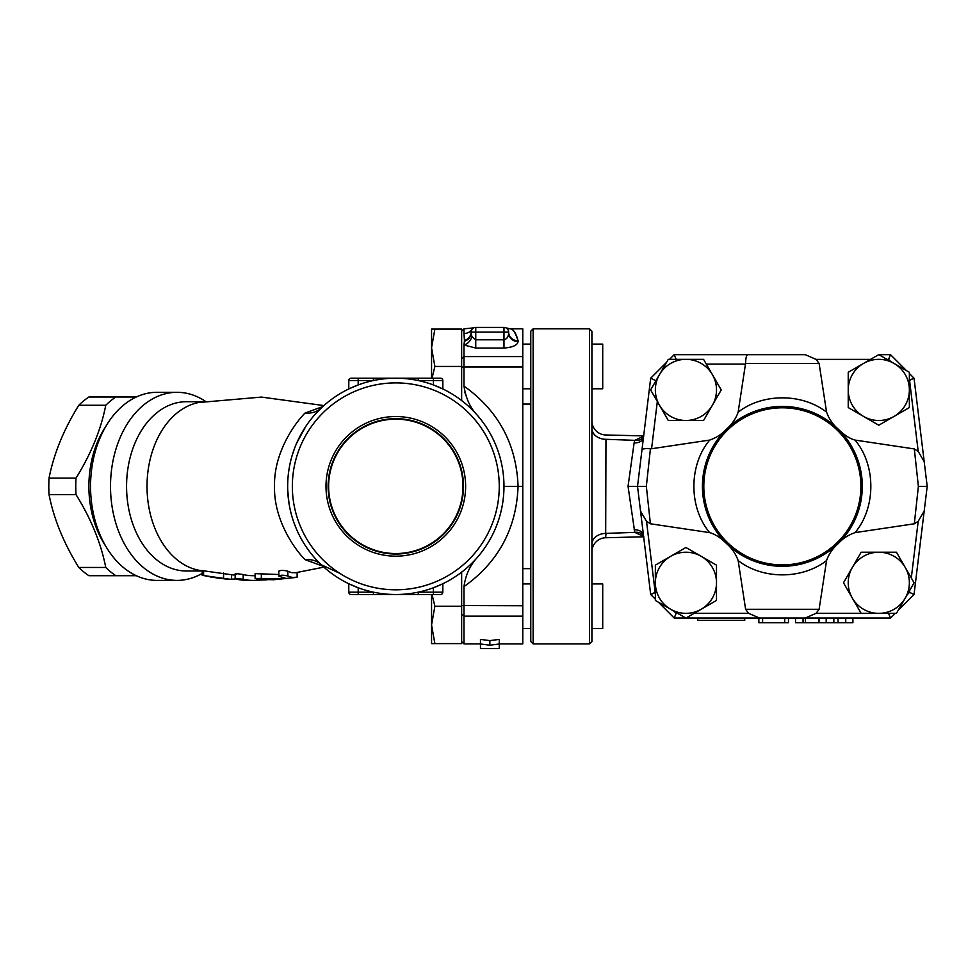 <?xml version="1.0" encoding="UTF-8"?>
<svg xmlns="http://www.w3.org/2000/svg" width="976" height="976" viewBox="0 0 976 976"><rect width="100%" height="100%" fill="white"/><g stroke="black" fill="none" stroke-linecap="round" stroke-linejoin="round"><path stroke-width="1.46" d="M267.095 579.866L258.14 580.134A94.05 66.502 -90 0 1 252.906 580.403A94.05 66.502 -90 0 1 243.183 579.341C236.68 578.268 234.46 578.219 236.534 579.207A93.916 66.417 90 0 0 244.976 580.256L252.906 580.403M235.155 573.888L235.155 578.67L236.534 579.207M236.534 574.449C234.472 573.412 236.68 573.449 243.183 574.583A89.341 63.172 90 0 0 252.906 575.694L255.102 575.706M230.214 579.293L203.606 575.547L216.916 577.963A92.098 65.124 90 0 0 217.709 578.073L225.59 578.963A92.842 65.648 -90 0 1 223.565 578.719L231.593 579.305L231.593 574.559M210.267 577.023L212.463 577.353M235.448 578.902A92.842 65.648 -90 0 1 231.593 579.183M228.555 579.171A92.842 65.648 -90 0 1 225.59 578.963M202.239 575.45L202.239 570.618L230.214 574.559M297.643 572.436L297.131 577.158L292.41 577.511L287.859 575.999C282.906 574.876 279.941 574.986 278.965 576.316L286.798 578.597M286.663 578.597L255.102 578.426L258.274 579.317L273.609 579.756L295.569 577.487M278.965 571.509C279.941 570.118 282.906 570.021 287.859 571.216L291.287 572.57L295.435 572.753M255.102 578.426L255.102 573.632L278.709 574.51M278.709 571.167L278.965 576.316M351.14 594.518A2.355 2.355 0 0 1 348.786 592.164A2.355 2.355 0 0 0 351.14 594.518L373.381 594.518L373.381 592.164L348.786 592.164A2.355 2.355 0 0 0 351.14 594.518L358.192 594.518L351.14 594.518A2.355 2.355 0 0 1 348.786 592.164A2.355 2.355 0 0 0 351.14 594.518M373.381 594.518L440.481 594.518A2.355 2.355 0 0 0 442.836 592.164L442.836 583.758L442.836 592.164L418.24 592.164L418.24 594.518L431.551 594.518L431.551 624.945L434.881 643.611L431.551 643.611L431.551 624.945L434.881 606.267L432.039 594.518M440.481 594.518L433.429 594.518L433.429 587.759L442.836 583.758L437.736 586.051M435.247 587.064L433.429 587.759M356.362 587.064L348.786 583.758L348.786 592.164M348.786 583.758L358.119 587.735M358.192 378.2L351.14 378.2A2.355 2.355 0 0 0 348.786 380.542A2.355 2.355 0 0 1 351.14 378.2L395.805 378.2L373.381 378.2L373.381 380.542L358.192 380.542L358.192 378.2M418.24 378.2L418.24 380.542L433.429 380.542L433.429 378.2L373.381 378.2M435.052 385.569L442.836 388.948L433.429 384.947L433.429 380.542L442.836 380.542L442.836 388.948L442.836 380.542A2.355 2.355 0 0 0 440.481 378.2L433.429 378.2L440.481 378.2M356.948 385.422L348.786 388.948L358.192 384.947L356.386 385.642L358.192 384.947L358.192 380.542L348.786 380.542L348.786 388.948L348.786 380.542A2.355 2.355 0 0 1 351.14 378.2M348.908 388.899L353.922 386.63M352.946 585.661L349.005 583.868M348.932 583.831L351.214 584.892M351.494 585.014L356.069 586.942M328.619 486.353A67.185 67.185 0 0 1 429.403 428.171A67.185 67.185 0 0 1 429.403 544.535A67.185 67.185 0 0 1 328.619 486.353M465.625 486.353A69.821 69.821 0 0 1 360.9 546.816A69.821 69.821 0 0 1 360.9 425.89A69.821 69.821 0 0 1 465.625 486.353M463.49 486.353A67.673 67.673 0 0 0 361.974 427.744A67.673 67.673 0 0 0 361.974 544.962A67.673 67.673 0 0 0 463.49 486.353M136.286 575.706L115.863 575.706A98.759 69.833 -90 0 1 105.762 567.459C101.004 543.168 91.097 518.89 76.018 494.6A98.759 69.833 -90 0 1 75.774 486.353A98.759 69.833 -90 0 1 76.018 478.106C91.097 453.816 101.004 429.538 105.762 405.26A98.759 69.833 -90 0 1 115.863 397L136.286 397M105.725 426.561A86.998 61.512 90 0 0 88.889 486.353A86.998 61.512 90 0 0 105.725 546.145M115.863 397L88.889 397A98.759 69.833 90 0 0 78.788 405.26C63.721 429.538 53.802 453.816 49.044 478.106A98.759 69.833 90 0 0 48.8 486.353A98.759 69.833 90 0 0 49.044 494.6C53.802 518.89 63.721 543.168 78.788 567.459A98.759 69.833 90 0 0 88.889 575.706L115.863 575.706M105.762 567.459L78.788 567.459M76.018 494.6L49.044 494.6M105.762 405.26L78.788 405.26M76.018 478.106L49.044 478.106M477.179 557.613L477.301 557.479C469.932 565.494 465.503 575.206 463.99 586.613C498.419 562.042 516.45 528.614 518.073 486.353L503.97 486.353A108.165 108.165 0 0 0 341.734 392.681A108.165 108.165 0 0 0 341.734 580.025A108.165 108.165 0 0 0 503.97 486.353L518.073 486.353C516.45 444.092 498.419 410.676 463.99 386.093C465.881 398.403 470.322 408.114 477.301 415.227M313.162 556.125L311.259 553.807M309.246 551.196L306.854 547.89M303.682 543.034L301.328 538.996M296.35 528.846L293.752 522.184M291.922 516.463L290.933 512.815M288.957 503.079L287.7 489.732M287.652 486.487L287.761 481.461M288.445 473.262L289.189 468.151M292.141 455.499L294.362 448.85M300.645 434.942L301.938 432.636M304.707 428.061L307.172 424.377M314.626 414.885L321.336 407.919A28.219 22.753 -133.5 0 1 305 413.08C292.58 425.731 273.622 454.938 274.537 486.426C273.683 517.963 292.678 547.072 305 559.626A28.219 22.753 133.5 0 1 321.36 564.811L339.697 573.278M468.065 401.16L464.869 392.572M291.592 515.304L291.299 514.206M288.908 502.762L287.737 490.782M287.652 486.341L287.737 481.985M288.506 472.738L288.847 470.298M292.507 454.304L293.849 450.253M296.631 443.202L305.817 426.353M480.46 648.552L480.46 643.989L489.867 645.221L499.261 643.989L499.261 648.552L480.46 648.552M489.867 645.221L489.867 640.61L480.46 639.414L480.46 643.989M489.867 640.61L499.261 639.414L499.261 643.989M499.261 486.353A103.456 103.456 0 0 1 344.077 575.95A103.456 103.456 0 0 1 344.077 396.756A103.456 103.456 0 0 1 499.261 486.353M202.239 573.376A94.05 66.502 -90 0 1 177.01 580.403A94.05 66.502 -90 0 1 110.508 486.353A94.05 66.502 -90 0 1 177.01 392.303A94.05 66.502 -90 0 1 205.338 401.258M202.239 570.887L198.47 570.167A84.644 59.853 -90 0 1 147.022 486.353A84.644 59.853 -90 0 1 198.482 402.551L261.434 397.086L323.886 405.577M322.8 406.553L305 413.08M305 559.626L322.8 566.153M461.648 400.611L463.527 402.014L461.648 400.611M463.527 570.692L461.648 572.095M177.01 580.403L157.063 580.403A94.05 66.502 -90 0 1 90.548 486.365L90.548 486.353A94.05 66.502 -90 0 1 157.063 392.303L177.01 392.303M431.551 378.2L431.551 329.095L461.648 329.095L461.648 400.538M461.648 641.537L463.99 643.892L463.99 586.613M499.261 643.892L522.782 643.892L522.782 486.353L518.073 486.353M461.648 572.168L461.648 643.611L434.881 643.611M591.907 583.929L602.717 583.929L602.717 628.605L591.907 628.605M461.648 606.267L434.881 606.267M591.907 388.777L602.717 388.777L602.717 344.101L591.907 344.101M434.881 329.095L431.551 347.773L434.881 366.439L432.039 378.2M461.648 366.439L434.881 366.439M589.553 643.892L591.907 641.537L591.907 331.169L589.553 328.814L589.553 643.892L533.128 643.892L533.128 328.814L589.553 328.814M533.128 328.814L530.773 331.169L530.773 641.537L533.128 643.892M464.381 339.05L463.99 333.438C470.81 327.289 470.81 327.289 463.99 333.438C470.81 327.289 470.81 327.289 463.99 333.438L464.417 340.417A9.406 8.686 180 0 0 471.054 332.108L471.847 336.549L471.054 332.938A9.406 8.638 0 0 1 464.417 341.197L463.99 344.967L475.751 348.054L503.97 348.054C512.839 347.322 517.536 345.162 518.073 341.588A9.406 8.638 0 0 1 508.667 332.938C508.496 336.732 506.922 339.026 503.97 339.794L475.751 339.794L471.835 336.525A9.406 7.259 -53.5 0 1 463.99 344.967L463.99 366.964L522.782 366.964L522.782 328.814L510.119 328.814L506.019 327.875M518.073 341.588L518.073 340.795C516.121 333.219 513.486 329.229 510.18 328.851C512.705 328.473 515.34 332.45 518.073 340.795A9.406 8.686 -0 0 1 508.667 332.108L508.264 330.181M508.228 330.108L508.667 332.108A4.697 4.697 0 0 0 503.97 327.411L475.751 327.411A4.697 4.697 0 0 0 471.054 332.108L471.835 329.51C474.104 327.338 474.104 327.338 471.835 329.51A4.697 4.697 0 0 1 472.543 328.68L472.384 328.827M508.118 335.951L508.411 335.036M472.543 328.68A4.697 4.697 0 0 0 471.835 329.51A9.406 9.016 -146.4 0 1 463.99 333.438L463.99 328.814L473.702 327.875A4.697 4.697 0 0 1 475.751 327.411A4.697 4.697 0 0 0 471.054 332.108A4.697 4.697 0 0 1 471.676 329.766A4.697 4.697 0 0 0 471.054 332.108L475.751 332.108L475.751 327.411A4.697 4.697 0 0 0 473.702 327.875M464.417 340.417L464.417 341.197M463.99 386.093L463.99 366.964L461.648 367.171M522.782 486.353L522.782 366.964M852.902 618.028L852.902 622.725L795.525 622.725L795.525 618.028M758.852 618.028L758.852 622.725L788.474 622.725L788.474 618.028M803.053 618.028L803.053 622.725M712.407 405.211L703.574 420.485L685.933 420.485A30.561 30.561 0 0 0 712.407 374.638L721.227 389.924L712.407 405.211M668.279 420.485L659.459 405.211A30.561 30.561 0 0 0 685.933 420.485L668.279 420.485L657.324 401.514L651.578 448.74L709.674 440.078C716.299 437.809 721.935 434.137 726.583 429.086C732.11 424.145 735.977 418.509 738.149 412.165L745.566 363.426C745.749 358.021 746.469 355.105 747.714 354.678L674.196 354.678L669.524 359.351M650.638 389.924L659.459 374.638A30.561 30.561 0 0 0 659.459 405.211L650.638 389.924M685.933 359.351L703.574 359.351L712.407 374.638A30.561 30.561 0 0 0 659.459 374.638L668.279 359.351L685.933 359.351M863.504 416.398L848.229 407.565L848.229 389.924A30.561 30.561 0 0 0 894.077 416.398L878.79 425.219L863.504 416.398M848.229 372.271L863.504 363.45A30.561 30.561 0 0 0 848.229 389.924L848.229 372.271L870.555 359.388L816.07 359.388L819.108 363.426L826.574 412.165C828.966 418.802 832.821 424.45 838.14 429.086C844.094 434.979 849.73 438.639 855.049 440.078L914.317 448.936L918.209 451.424L924.187 461.624L927.2 486.353L918.379 486.353L914.317 523.783L855.049 532.628C848.412 534.897 842.776 538.569 838.14 543.62C832.601 548.561 828.746 554.209 826.574 560.541L819.108 609.28L816.07 613.318L805.273 618.028L759.45 618.028L748.653 613.318L745.615 609.28L738.149 560.541C735.758 553.904 731.902 548.268 726.583 543.62C720.63 537.727 714.993 534.067 709.674 532.628L650.406 523.783L646.515 521.294L640.537 511.082L639.622 503.592L650.687 594.518L655.36 599.191M878.79 354.63L894.077 363.45A30.561 30.561 0 0 0 863.504 363.45L878.79 354.63M909.364 389.924L909.364 407.565L894.077 416.398A30.561 30.561 0 0 0 894.077 363.45L909.364 372.271L909.364 389.924M852.316 567.507L861.149 552.221L878.79 552.221A30.561 30.561 0 0 0 852.316 598.068L843.496 582.782L852.316 567.507M896.444 552.221L905.264 567.507A30.561 30.561 0 0 0 878.79 552.221L896.444 552.221L911.303 577.975L918.209 521.294L914.317 523.783M914.085 582.782L905.264 598.068A30.561 30.561 0 0 0 905.264 567.507L914.085 582.782M878.79 613.355L861.149 613.355L852.316 598.068A30.561 30.561 0 0 0 905.264 598.068L896.444 613.355L878.79 613.355M745.505 364.085L706.307 364.085L721.227 389.924M918.209 451.424L909.559 380.372L914.036 378.2L909.364 380.176L909.364 407.565M890.515 354.678L888.575 359.388L887.038 359.388L890.673 361.486L888.575 359.388L890.515 354.678L878.888 354.678L890.515 354.678L906.411 370.575M898.14 610.403L914.036 594.518L909.559 592.334L909.827 590.175L907.229 594.665L909.559 592.334L914.036 594.518L924.187 511.082L918.209 521.294M701.207 556.32L716.494 565.141L716.494 582.782A30.561 30.561 0 0 0 670.646 556.32L685.933 547.487L701.207 556.32M716.494 600.435L701.207 609.256A30.561 30.561 0 0 0 716.494 582.782L716.494 600.435L694.168 613.318L748.653 613.318M685.933 618.076L670.646 609.256A30.561 30.561 0 0 0 701.207 609.256L685.933 618.076M655.36 582.782L655.36 565.141L670.646 556.32A30.561 30.561 0 0 0 670.646 609.256L655.36 600.435L655.36 582.782M646.515 521.294L655.164 592.334L650.687 594.518L655.36 592.542L655.36 565.141M658.312 602.131L674.196 618.028L676.148 613.318L677.686 613.318L674.05 611.22L676.148 613.318L674.196 618.028L685.835 618.028M860.893 486.353A78.531 78.531 0 0 1 743.09 554.368A78.531 78.531 0 0 1 743.09 418.338A78.531 78.531 0 0 1 860.893 486.353M862.308 486.353A79.947 79.947 0 0 0 724.277 431.429A79.947 79.947 0 0 0 752.801 560.627A79.947 79.947 0 0 0 862.308 486.353M734.794 422.108L737.222 420.375M745.176 415.581L749.19 413.617M756.656 410.652L761.67 409.127M770.601 407.285L778.384 406.504M779.909 406.443L793.854 407.236M814.753 413.263L819.254 415.434M825.928 419.326L830.405 422.449M719.666 535.946L716.616 531.822M712.273 524.807L710.199 520.745M707.173 513.498L705.648 508.862M704.245 503.348L702.744 493.624M702.586 491.489L702.464 483.718M702.574 481.424L703.281 474.617M704.818 466.918L706.892 459.989M710.211 451.925L712.285 447.886M715.908 441.908L719.641 436.784M830.43 550.232L827.001 552.672M820.95 556.369L817.62 558.101M793.878 565.47L780.812 566.287M777.042 566.117L771.467 565.555M761.487 563.53L757.071 562.188M748.97 558.992L744.883 556.967M738.173 552.977L734.342 550.269M845.411 437.199L850.072 443.848M855.915 455.023L858.782 462.892M859.356 464.844L860.612 470.017M861.32 473.836L862.162 481.51M862.186 482.01L862.284 488.159M862.101 492.05L861.491 497.711M859.453 507.52L857.428 513.827M854.659 520.464L852.316 525.039M847.351 532.908L845.106 535.897M747.714 354.678L805.273 354.678L816.07 359.388M805.273 354.678L674.196 354.678L676.136 359.351L674.196 354.678M650.406 523.783L646.344 486.353L637.523 486.353L639.622 503.592M655.933 380.75L650.687 378.2L641.964 449.887C642.476 448.753 645.295 448.387 650.419 448.777L646.344 486.353M641.964 449.887L637.523 486.353L628.044 486.353L634.754 532.371L643.562 536.41M709.674 440.078C688.629 465.125 688.629 507.581 709.674 532.628M651.578 448.74L650.419 448.777M924.187 511.082L927.2 486.353L924.187 511.082L927.2 486.353L914.036 378.2L909.364 373.515M918.379 486.353L914.317 448.936M855.049 532.628C876.094 507.581 876.094 465.125 855.049 440.078M895.199 613.355L890.515 618.028L888.587 613.355L890.515 618.028L805.273 618.028M759.45 618.028L686.018 618.028M666.584 362.303L650.687 378.2L666.584 362.303L650.687 378.2L655.164 380.372M826.574 412.165C802.174 393.072 762.549 393.072 738.149 412.165M738.149 560.541C762.549 579.634 802.174 579.634 826.574 560.541M605.962 439.285L605.962 439.31A14.103 10.846 0 0 1 591.907 428.464M605.669 434.967A14.103 14.103 0 0 1 591.907 420.863A14.103 14.103 0 0 0 605.669 434.967L643.66 435.906L605.669 434.967M643.489 437.297A9.406 6.71 6.9 0 1 634.132 442.884L628.044 486.353M643.587 536.178A9.406 6.917 -17.5 0 0 634.754 532.371L605.962 533.396L605.669 537.739L643.66 536.8L605.669 537.739L605.962 439.31L634.754 440.335L634.132 442.884M643.489 535.409A9.406 6.71 -6.9 0 0 634.132 529.822M643.587 436.528A9.406 6.917 17.5 0 1 634.754 440.335L643.562 436.296M591.907 544.242A14.103 10.846 180 0 1 605.962 533.396M591.907 551.843A14.103 14.103 0 0 1 605.669 537.739M697.718 618.028L697.718 620.382L744.737 620.382L744.737 618.028M927.2 486.353L924.187 461.624M258.14 580.134L258.14 579.305M243.183 579.341L243.183 574.583M223.565 577.853L223.565 573.046M203.606 575.547L203.606 570.704M297.131 577.158L297.131 572.509M287.859 575.999L287.859 571.216M261.336 578.317L261.336 573.522M358.192 594.518L358.192 587.759M202.239 570.997L186.416 570.997A84.644 59.853 -90 0 1 126.563 486.353A84.644 59.853 -90 0 1 186.416 401.709L202.837 401.709M522.782 605.742L461.648 605.535M503.97 327.411L503.97 332.108L475.751 332.108L475.751 348.054M503.97 348.054L503.97 332.108L508.667 332.108M522.782 356.582L463.99 356.582L461.648 358.509M522.782 616.137L463.99 616.137L461.648 614.197M845.753 618.028L845.753 622.725M838.079 618.028L838.079 622.725M833.858 618.028L833.858 622.725M826.184 618.028L826.184 622.725M762.61 618.028L762.61 622.725M784.716 618.028L784.716 622.725M818.571 618.028L818.571 622.725M805.407 618.028L805.407 622.725M861.125 613.318L816.07 613.318M745.566 363.426L819.108 363.426M819.108 609.28L745.615 609.28M235.155 575.047L231.593 574.791M295.435 572.766L323.886 567.129M522.782 583.929L530.773 583.929M522.782 628.605L530.773 628.605M522.782 388.777L530.773 388.777M522.782 344.101L530.773 344.101M461.648 331.169L463.99 328.814M480.46 643.892L463.99 643.892M819.035 618.028L819.035 622.725M643.538 536.056L643.794 536.751M643.794 435.955L643.538 436.65M530.773 404.064L522.782 404.064M530.773 568.654L522.782 568.654"/></g></svg>
